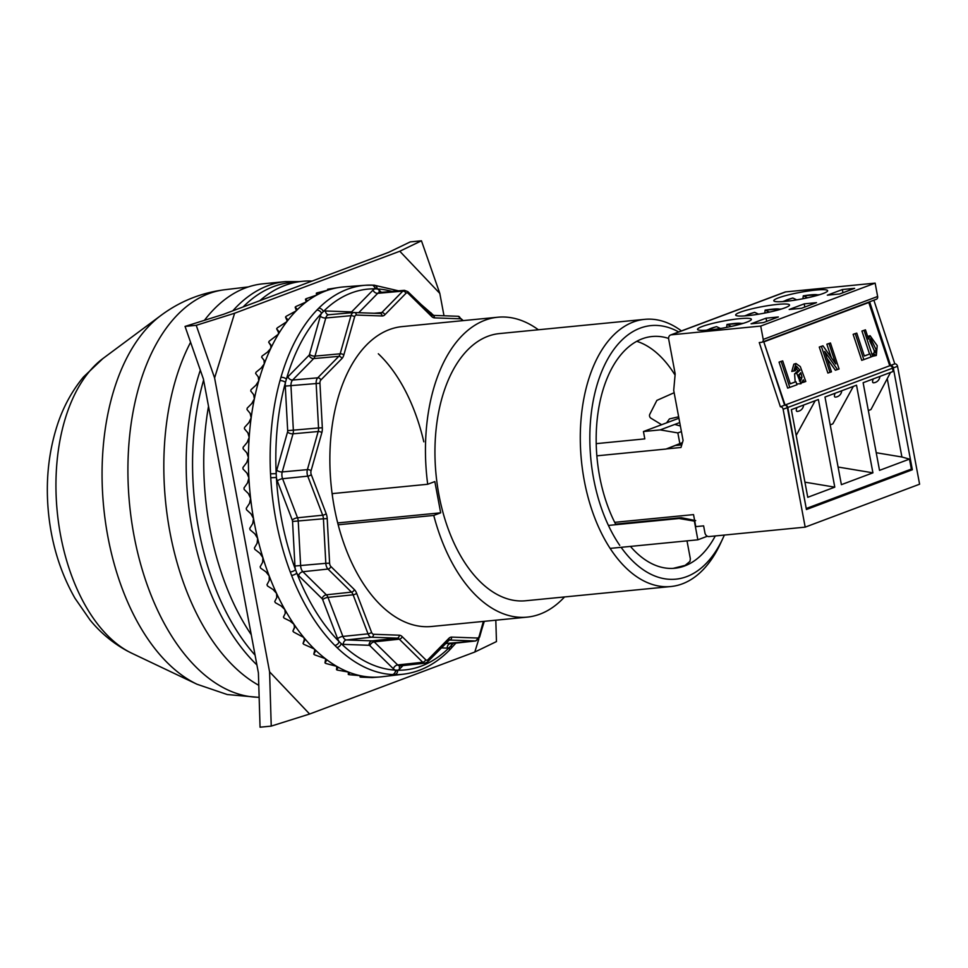 <?xml version="1.0" encoding="UTF-8"?>
<svg xmlns="http://www.w3.org/2000/svg" width="968" height="968" viewBox="0 0 968 968"><rect width="100%" height="100%" fill="white"/><g stroke="black" fill="none" stroke-linecap="round" stroke-linejoin="round"><path stroke-width="1.45" d="M204.442 320.311A206.825 118.338 -95.6 0 1 245.545 287.907A206.825 118.338 -95.6 0 1 263.127 283.793L285.487 281.603L299.608 281.591M258.783 685.308A206.825 118.338 -95.6 0 1 190.587 342.285M724.354 535.062A127.389 72.878 -95.6 0 1 722.927 538.256L720.531 543.423A134.237 76.799 -95.6 0 1 670.921 586.523A134.237 76.799 -95.6 0 1 582.615 470.533A134.237 76.799 -95.6 0 1 633.338 322.005A134.237 76.799 -95.6 0 1 644.749 319.343A134.237 76.799 -95.6 0 1 681.448 330.923M670.921 586.523L525.588 600.765A134.237 76.799 -95.6 0 1 437.27 484.774A134.237 76.799 -95.6 0 1 487.993 336.247A134.237 76.799 -95.6 0 1 499.403 333.585L644.749 319.343M722.927 538.256A127.389 72.878 -95.6 0 1 621.105 547.319M619.762 545.395A127.389 72.878 -95.6 0 1 590.734 418.466A127.389 72.878 -95.6 0 1 640.175 328.14A127.389 72.878 -95.6 0 1 678.689 331.951M615.878 524.644A116.426 66.61 -95.6 0 1 599.325 404.926A116.426 66.61 -95.6 0 1 652.069 336.513A116.426 66.61 -95.6 0 1 668.598 338.425M636.738 341.317A116.426 66.61 -95.6 0 1 675.071 375.112M687.002 540.858L690.353 558.778L689.954 561.416L685.163 565.372L673.147 568.373M715.291 535.945A116.426 66.61 -95.6 0 1 674.781 568.252A116.426 66.61 -95.6 0 1 630.434 546.412M332.109 493.632L427.699 484.266A150.669 86.2 -95.6 0 1 497.794 317.226A150.669 86.2 -95.6 0 1 538.365 329.761M564.55 596.941A150.669 86.2 -95.6 0 1 527.185 617.124A150.669 86.2 -95.6 0 1 433.761 515.424L338.171 524.789M427.699 484.266L434.838 481.58L440.682 512.822L433.761 515.424M440.682 512.822L337.699 522.914M259.823 300.673A205.458 117.552 -95.6 0 1 284.931 285.403A205.458 117.552 -95.6 0 1 302.391 281.313L291.211 282.414A205.458 117.552 84.4 0 0 273.75 286.504A205.458 117.552 84.4 0 0 243.113 306.941M203.607 380.097A205.458 117.552 84.4 0 0 255.08 655.167M251.256 634.718A205.458 117.552 -95.6 0 1 208.519 406.33M302.391 281.313A205.458 117.552 -95.6 0 1 312.071 281.071M391.907 291.404A191.301 109.457 84.4 0 0 377.205 288.936L374.991 288.851A4.114 3.364 -88.9 0 0 371.736 285.076A4.114 3.364 -88.9 0 0 371.446 285.088A195.415 111.804 84.4 0 0 365.335 285.257L343.821 286.903A195.875 112.07 84.4 0 0 341.099 287.169A195.875 112.07 84.4 0 0 339.357 287.411L328.418 289.093A195.754 111.998 84.4 0 0 327.595 289.299L328.902 289.529L327.886 290.182A195.875 112.07 84.4 0 0 316.778 295.058A195.875 112.07 84.4 0 0 306.154 301.98A195.875 112.07 84.4 0 0 296.147 310.873A195.875 112.07 84.4 0 0 286.855 321.654A195.875 112.07 84.4 0 0 278.385 334.178A195.875 112.07 84.4 0 0 270.81 348.323A195.875 112.07 84.4 0 0 264.252 363.932A195.875 112.07 84.4 0 0 258.746 380.835A195.875 112.07 84.4 0 0 254.366 398.852A195.875 112.07 84.4 0 0 251.16 417.777A195.875 112.07 84.4 0 0 249.175 437.391A195.875 112.07 84.4 0 0 248.413 457.513A195.875 112.07 84.4 0 0 248.885 477.889A195.875 112.07 84.4 0 0 250.603 498.314A195.875 112.07 84.4 0 0 253.531 518.57A195.875 112.07 84.4 0 0 257.645 538.414A195.875 112.07 84.4 0 0 262.897 557.641A195.875 112.07 84.4 0 0 269.225 576.033A195.875 112.07 84.4 0 0 276.57 593.408A195.875 112.07 84.4 0 0 284.846 609.55A195.875 112.07 84.4 0 0 293.957 624.3A195.875 112.07 84.4 0 0 303.819 637.489A195.875 112.07 84.4 0 0 314.298 648.971A195.875 112.07 84.4 0 0 325.309 658.627A195.875 112.07 84.4 0 0 336.707 666.347A195.875 112.07 84.4 0 0 348.383 672.046A195.875 112.07 84.4 0 0 360.205 675.664A195.875 112.07 84.4 0 0 372.039 677.164A195.875 112.07 84.4 0 0 379.299 677.019A195.875 112.07 84.4 0 0 382.021 676.753L403.45 674.188C420.064 672.095 435.201 664.29 448.849 650.786L455.88 643.115M327.728 290.231L327.595 289.299M340.446 287.254L339.357 287.411A195.875 112.07 84.4 0 0 327.886 290.182L317.105 292.844A195.754 111.998 84.4 0 0 316.306 293.207L317.698 293.897L316.778 295.058L306.227 298.676A195.754 111.998 84.4 0 0 305.452 299.185L306.953 300.334L306.154 301.98L295.881 306.529A195.754 111.998 84.4 0 0 295.155 307.171L296.789 308.768L296.147 310.873L286.189 316.294A195.754 111.998 84.4 0 0 285.524 317.081L287.314 319.089L286.855 321.654L277.272 327.886A195.754 111.998 84.4 0 0 276.654 328.793L278.639 331.213L278.385 334.178L269.213 341.184A195.754 111.998 84.4 0 0 268.668 342.2L270.858 344.971L270.81 348.323L267.446 352.134L262.11 356.018A195.754 111.998 84.4 0 0 261.626 357.144L264.034 360.241L264.252 363.932L261.13 368.07L256.024 372.244A195.754 111.998 84.4 0 0 255.625 373.466L258.274 376.854L258.746 380.835L255.891 385.264L251.051 389.668A195.754 111.998 84.4 0 0 250.724 390.975L253.628 394.617L254.366 398.852L251.801 403.499L247.215 408.121A195.754 111.998 84.4 0 0 246.973 409.488L250.131 413.336L251.16 417.777L248.885 422.617L244.565 427.384A195.754 111.998 84.4 0 0 244.42 428.8L247.856 432.805L249.175 437.391L247.191 442.376L243.149 447.252A195.754 111.998 84.4 0 0 243.089 448.704L246.792 452.818L248.413 457.513L246.719 462.571L242.956 467.496A195.754 111.998 84.4 0 0 242.992 468.972L246.973 473.146L248.885 477.889L247.506 482.971L244.009 487.92A195.754 111.998 84.4 0 0 244.13 489.397L248.389 493.583L250.603 498.314L249.502 503.372L246.283 508.273A195.754 111.998 84.4 0 0 246.501 509.737L251.027 513.887L253.531 518.57L252.721 523.543L249.768 528.346A195.754 111.998 84.4 0 0 250.071 529.786L254.862 533.852L257.645 538.414L257.113 543.254L254.415 547.924A195.754 111.998 84.4 0 0 254.79 549.316L259.835 553.236L262.897 557.641L262.63 562.299L260.174 566.788A195.754 111.998 84.4 0 0 260.622 568.119L265.922 571.846L269.225 576.033L269.213 580.461L266.974 584.72A195.754 111.998 84.4 0 0 267.507 585.979L273.024 589.476L276.57 593.408L276.787 597.546L274.755 601.527A195.754 111.998 84.4 0 0 275.36 602.701L281.083 605.932L284.846 609.55L285.27 613.373L283.43 617.039A195.754 111.998 84.4 0 0 284.084 618.104L290.001 621.033L293.957 624.3L294.562 627.76L292.893 631.075A195.754 111.998 84.4 0 0 293.606 632.031L303.819 637.489L304.581 640.55L303.044 643.49A195.754 111.998 84.4 0 0 303.807 644.313L314.298 648.971L315.205 651.597L313.789 654.126A195.754 111.998 84.4 0 0 314.588 654.828L325.309 658.627L326.313 660.805L324.982 662.899A195.754 111.998 84.4 0 0 325.805 663.455L336.707 666.347L337.796 668.041L336.525 669.687A195.754 111.998 84.4 0 0 337.372 670.098L348.383 672.046L348.274 674.418A195.754 111.998 84.4 0 0 349.133 674.684L360.205 675.664L361.342 676.354L360.108 677.055A195.754 111.998 84.4 0 0 360.967 677.164L371.894 677.552A195.754 111.998 84.4 0 0 372.753 677.515L375.233 677.322M316.705 295.095L316.306 293.207M306.215 301.943L305.452 299.185M296.353 310.655L295.155 307.171M287.23 321.098L285.524 317.081M278.869 333.101L276.654 328.793M271.306 346.459L268.668 342.2M264.349 360.774L261.626 357.144M292.893 631.075L294.804 626.55M303.044 643.49L304.593 638.771M313.789 654.126L314.878 649.649M324.982 662.899L325.659 658.93M336.525 669.687L336.852 666.432M360.108 677.055L360.084 675.64M381.368 292.324L379.311 290.291A10.926 6.244 84.4 0 0 377.205 288.936A4.114 3.352 -86.9 0 0 374.096 285.161L365.335 285.257A195.415 111.804 84.4 0 0 318.714 308.235A4.114 3.049 -134.8 0 1 323.36 311.527A191.301 109.457 84.4 0 1 374.991 288.851A10.926 6.244 84.4 0 0 373.031 290.073L351.953 311.539A2.771 1.585 -95.6 0 1 351.178 311.89L325.454 310.958A10.926 6.244 84.4 0 0 323.36 311.527L321.545 313.378A191.301 109.457 84.4 0 0 286.383 379.129L285.463 382.421A191.301 109.457 84.4 0 0 276.195 473.642L276.4 477.478A191.301 109.457 84.4 0 0 295.518 569.729L296.801 573.092A191.301 109.457 84.4 0 0 339.175 641.651A4.114 2.759 135.1 0 1 334.868 645.45A195.415 111.804 84.4 0 0 336.924 647.483A195.415 111.804 84.4 0 0 392.367 674.551L394.629 674.623A195.415 111.804 84.4 0 0 403.45 674.188M318.714 308.235A195.415 111.804 84.4 0 0 316.863 310.123A4.114 3.025 -136.3 0 1 321.545 313.378A10.926 6.244 84.4 0 0 320.311 316.197L309.518 354.324A2.771 1.585 -95.6 0 1 308.998 355.316L287.919 376.782A10.926 6.244 84.4 0 0 286.383 379.129A4.114 1.936 -163.8 0 0 280.95 377.302A195.415 111.804 84.4 0 0 279.994 380.654A4.114 1.875 -164.6 0 1 285.463 382.421A10.926 6.244 84.4 0 0 285.282 386.099L287.678 430.651A2.771 1.585 -95.6 0 1 287.532 432.018L276.751 470.146A10.926 6.244 84.4 0 0 276.195 473.642L270.532 473.836A195.415 111.804 84.4 0 0 270.75 477.756L276.4 477.478A10.926 6.244 84.4 0 0 277.332 481.023L292.263 520.082A2.771 1.585 -95.6 0 1 292.554 521.462L294.95 566.026A10.926 6.244 84.4 0 0 295.518 569.729A4.114 1.428 159.5 0 1 290.267 571.991A195.415 111.804 84.4 0 0 291.586 575.428A195.415 111.804 84.4 0 0 334.868 645.45M291.586 575.428A4.114 1.488 158.7 0 0 296.801 573.092A10.926 6.244 84.4 0 0 298.592 575.561L322.054 598.635A2.771 1.585 -95.6 0 1 322.695 599.676L337.626 638.723A10.926 6.244 84.4 0 0 339.175 641.651L341.196 643.635A10.926 6.244 84.4 0 0 343.362 644.361L369.074 645.293A2.771 1.585 -95.6 0 1 369.897 645.692L393.359 668.767A10.926 6.244 84.4 0 0 395.464 670.134L397.679 670.207A4.114 3.364 91.1 0 1 394.629 674.623M336.924 647.483A4.114 2.795 133.9 0 0 341.196 643.635A191.301 109.457 84.4 0 0 395.464 670.134A4.114 3.352 93.1 0 1 392.367 674.551M497.794 317.226L402.204 326.591A150.669 86.2 84.4 0 0 330.233 473.412A150.669 86.2 84.4 0 0 431.595 626.49L527.185 617.124M398.465 290.836L374.071 285.161A4.114 3.352 -86.9 0 0 373.709 285.161M431.571 314.951A4.114 2.795 -46.1 0 0 430.978 312.809M433.434 315.386A4.114 2.759 -44.9 0 0 433.071 314.854L419.047 302.657M399.953 665.923A4.114 3.037 44.5 0 0 399.639 668.997A10.926 6.244 84.4 0 1 397.679 670.207A191.301 109.457 84.4 0 0 449.309 647.544L451.124 645.692A4.114 3.025 43.7 0 1 450.761 648.838M441.323 647.894L447.216 648.112A10.926 6.244 84.4 0 0 449.309 647.544A4.114 3.049 45.2 0 1 448.874 650.762M348.274 674.418L349.509 673.244L348.383 672.046M332.314 493.607L332.447 496.173M214.593 377.944L196.226 325.321L185.045 326.422L203.413 379.032L258.408 672.941L260.053 727.198L271.234 726.109L269.588 671.852L214.593 377.944L234.619 313.233L399.784 251.244L439.811 293.413L443.997 315.774M269.588 671.852L309.627 714.021L474.792 652.033L478.894 638.795M484.29 621.323L481.713 629.66M185.045 326.422L223.439 314.334L388.604 252.346L410.275 241.891L421.455 240.802L439.811 293.413M378.331 353.78A150.669 86.2 -95.6 0 1 423.815 441.807M495.81 620.198L496.463 641.578L474.792 652.033M271.234 726.109L309.627 714.021M196.226 325.321L234.619 313.233M421.455 240.802L399.784 251.244M596.215 443.646L644.809 438.879L643.442 431.534L678.919 418.224M608.424 525.43L679.064 518.509L694.359 521.099L697.855 539.805L610.118 548.396M596.857 455.831L666.069 449.043L679.851 443.61L677.854 432.926L681.424 431.583M643.442 431.534L660.212 429.889L677.854 432.926M697.855 539.805L707.354 536.236M682.428 442.642L679.851 443.61M682.38 442.787L666.069 449.043M660.212 429.889L674.769 424.432L680.383 426.017M679.73 422.568L674.769 424.432M695.69 520.59L681.278 517.686L615.612 524.111M679.064 518.509L681.278 517.686M867.655 336.477L870.075 335.69L877.202 345.685L876.33 355.474L873.196 353.526L873.971 355.885L871.006 356.889M876.33 355.474L873.305 356.139M869.554 354.058L861.931 331.032L865.465 329.846L868.538 339.127L870.075 335.69M837.501 369.57L824.7 351.408L831.464 371.833L827.882 373.043L819.267 347.04L822.957 345.806L835.747 363.944L828.995 343.531L826.866 344.197L830.447 342.987L839.062 368.989L835.372 370.224L826.987 358.329M831.343 357.688L826.866 344.197M764.127 341.777L868.792 302.5L889.737 365.747L785.072 405.023L763.776 341.813M795.527 366.945L797.838 370.877L794.595 373.866L795.164 381.961M796.688 383.921L800.972 383.751L803.271 379.807L804.323 382.021L805.8 381.465L800.282 366.569L795.974 363.508L793.917 370.792L791.788 371.446L795.43 370.708L796.543 366.267L799.967 370.224L797.838 370.877M795.974 363.508L793.845 364.162L791.788 371.446M795.962 381.707L796.979 384.78L787.674 388.132L779.058 362.129L780.583 361.56L782.701 360.907L790.299 383.836L795.962 381.707L790.251 383.715M870.026 353.913L871.043 356.986L861.738 360.338L853.123 334.335L854.647 333.766L856.765 333.113L864.364 356.042L870.026 353.913L864.315 355.921M763.341 322.61L778.357 316.972L766.063 318.182L751.047 323.808L763.341 322.61M801.48 308.296L816.496 302.657L804.202 303.867L789.186 309.494L801.48 308.296M839.619 293.982L854.635 288.343L842.341 289.553L827.325 295.179L839.619 293.982M666.444 448.898L680.976 447.482L683.081 440.476L673.704 390.37L675.18 373.902L668.682 339.163A4.114 3.327 -110.6 0 1 670.594 334.989A4.114 3.327 -110.6 0 1 671.284 334.831L760.727 326.071L763.22 339.429A2.735 2.226 -110.6 0 1 761.489 342.321L759.251 342.539L780.389 406.79A2.735 2.226 -110.6 0 1 783.124 409.246L805.182 527.136L709.036 536.562A4.114 3.327 -110.6 0 1 704.934 532.884L703.615 525.866L695.786 526.628L693.536 514.613L614.704 522.333M875.907 299.378A2.735 2.226 -110.6 0 0 877.637 296.486L875.145 283.128L785.701 291.9A4.114 3.327 -110.6 0 0 785 292.058L670.594 334.989M873.874 300.213L894.795 363.847A2.735 2.226 69.4 0 1 897.542 366.303L919.6 484.206L805.182 527.136M661.628 424.71L650.968 418.224A2.735 2.226 69.4 0 1 649.782 414.292L656.861 400.401L674.139 392.718M678.653 416.797L669.433 418.914L666.601 422.834M675.567 445.486L681.762 444.869M869.627 301.798L890.56 365.444A2.735 2.226 69.4 0 1 893.295 367.901L912.352 469.758L806.429 509.519L787.359 407.649A2.735 2.226 69.4 0 0 784.625 405.193L763.691 341.559M702.09 326.531A27.394 3.4 -10.6 0 0 697.529 329.374A27.394 3.4 -10.6 0 0 716.901 329.047A27.394 3.4 -10.6 0 0 746.812 322.138A27.394 3.4 -10.6 0 0 751.374 319.295A27.394 3.4 -10.6 0 0 732.002 319.621A27.394 3.4 -10.6 0 0 702.09 326.531M760.727 326.071L875.145 283.128M784.951 307.836A27.394 3.4 -10.6 0 0 789.513 304.981A27.394 3.4 -10.6 0 0 770.141 305.319A27.394 3.4 -10.6 0 0 740.23 312.216A27.394 3.4 -10.6 0 0 735.668 315.06A27.394 3.4 -10.6 0 0 755.04 314.733A27.394 3.4 -10.6 0 0 784.951 307.836M823.09 293.522A27.394 3.4 -10.6 0 0 827.652 290.666A27.394 3.4 -10.6 0 0 808.28 291.005A27.394 3.4 -10.6 0 0 778.369 297.902A27.394 3.4 -10.6 0 0 773.807 300.745A27.394 3.4 -10.6 0 0 793.179 300.419A27.394 3.4 -10.6 0 0 823.09 293.522M766.063 318.182L766.656 321.364M912.352 469.758L908.492 470.146M804.202 303.867L804.795 307.05M842.341 289.553L842.934 292.735M894.795 363.847L890.56 365.444M784.625 405.193L780.389 406.79M765.144 310.111L764.756 313.063M779.918 309.47A17.146 2.13 -10.6 0 0 779.627 309.228A17.146 2.13 -10.6 0 0 765.289 310.147L769.463 312.095M746.231 315.786A17.146 2.13 -10.6 0 1 754.725 312.361L758.597 314.176M727.004 324.425L726.617 327.378M741.778 323.784A17.146 2.13 -10.6 0 0 741.488 323.542A17.146 2.13 -10.6 0 0 727.162 324.449L731.324 326.41M708.092 330.088A17.146 2.13 -10.6 0 1 716.586 326.664L720.458 328.491M803.283 295.797L802.895 298.749M818.057 295.167A17.146 2.13 -10.6 0 0 817.766 294.913A17.146 2.13 -10.6 0 0 803.428 295.833L807.602 297.781M784.37 301.471A17.146 2.13 -10.6 0 1 792.865 298.047L796.737 299.862M873.668 382.796A5.481 2.057 -54.6 0 1 873.632 382.796A5.481 2.057 -54.6 0 1 873.426 382.796A5.481 2.057 -54.6 0 1 873.342 378.887M841.736 390.745A6.849 6.849 0 0 1 835.493 397.11A5.481 2.057 -54.6 0 1 835.493 397.11A5.481 2.057 -54.6 0 1 835.287 397.11A5.481 2.057 -54.6 0 1 835.202 393.202M797.281 411.424A6.849 3.92 84.4 0 0 798.019 411.279M797.438 411.412A6.849 6.849 0 0 1 797.354 411.424A5.481 2.057 -54.6 0 1 797.148 411.424A5.481 2.057 -54.6 0 1 797.063 407.516M889.737 365.747A2.735 2.226 -110.6 0 1 892.472 368.203L787.807 407.48L806.211 508.394M787.807 407.48A2.735 2.226 -110.6 0 0 785.072 405.023M867.401 302.645L868.792 302.5M892.472 368.203L893.077 371.482L863.129 382.723L879.525 470.363L909.484 459.11L901.91 457.005L876.221 452.721M868.332 410.541L870.958 409.561L890.524 372.438M887.414 379.516L901.91 457.005M909.484 459.11L911.348 469.069L806.683 508.345M834.779 487.146L818.384 399.518L791.352 409.658L807.76 497.298L834.779 487.146L804.928 482.173M872.918 472.832L856.523 385.204L824.99 397.037L841.386 484.666L872.918 472.832L838.082 467.036M796.18 435.443L815.213 400.704M830.193 424.855L832.819 423.875L853.352 386.389M802.012 377.169L800.79 372.716L797.862 375.886L800.524 381.114L802.012 377.169L799.883 377.822L799.06 374.543M799.411 380.956L799.883 377.822M804.323 382.021L802.399 382.614M793.917 370.792L795.43 370.708M799.967 370.224L796.712 373.212L794.595 373.866M796.712 373.212L800.972 383.751M789.791 387.478L781.188 361.475L779.058 362.129M781.188 361.475L782.701 360.907M830 372.377L821.396 346.387L819.267 347.04M821.396 346.387L822.957 345.806M828.995 343.531L830.447 342.987M874.092 352.546L874.31 351.094L869.93 339.405M869.724 340.821L875.375 352.884L876.439 350.44L870.776 338.389L869.724 340.821M872.664 356.369L864.049 330.378L861.931 331.032M864.049 330.378L865.465 329.846M863.855 359.685L855.252 333.682L853.123 334.335M855.252 333.682L856.765 333.113M232.828 310.801A206.825 118.338 -95.6 0 1 267.906 285.717A206.825 118.338 -95.6 0 1 285.487 281.603M256.907 664.919A206.825 118.338 -95.6 0 1 200.316 370.175M102.959 358.511A156.598 89.6 84.4 0 0 57.015 509.374A156.598 89.6 84.4 0 0 129.095 651.875A156.598 89.6 84.4 0 0 131.842 653.255L127.582 651.125C113.171 643.321 100.672 632.963 90.085 620.052L74.972 598.26C60.609 572.983 51.812 544.875 48.594 513.947C45.363 482.463 48.34 452.649 57.511 424.48C63.404 406.669 72.068 390.818 83.502 376.951L102.959 358.511L160.894 315.471C179.867 301.338 201.15 292.76 224.757 289.734A204.659 117.092 84.4 0 0 127.909 469.056A204.659 117.092 84.4 0 0 223.511 687.788A204.659 117.092 84.4 0 0 259.146 697.275M160.894 315.471A195.923 112.094 84.4 0 0 103.407 504.219A195.923 112.094 84.4 0 0 193.6 682.513A195.923 112.094 84.4 0 0 197.024 684.243L227.25 694.54L259.146 697.384M270.75 477.756A195.415 111.804 84.4 0 0 290.267 571.991M279.994 380.654A195.415 111.804 84.4 0 0 270.532 473.836M316.851 310.123A195.415 111.804 84.4 0 0 280.95 377.302M396.577 670.255L393.504 674.599M393.359 668.767A4.114 2.783 134.5 0 1 397.679 664.943A6.812 3.896 84.4 0 0 400.014 665.911L400.062 665.79M325.454 310.958A4.114 3.364 -87.9 0 0 328.66 314.733A4.114 3.364 -87.9 0 0 328.696 314.733A6.812 3.896 84.4 0 0 325.793 318L314.999 356.115A6.885 3.945 -95.6 0 1 313.692 358.571L292.614 380.049A6.812 3.896 84.4 0 0 290.969 385.857L293.364 430.409A6.885 3.945 -95.6 0 1 293.014 433.821L282.233 471.936A6.812 3.896 84.4 0 0 282.596 478.724L297.527 517.783A6.885 3.945 -95.6 0 1 298.241 521.232L300.637 565.784A6.812 3.896 84.4 0 0 302.911 571.725L326.373 594.812A6.885 3.945 -95.6 0 1 327.958 597.377L342.89 636.424A6.812 3.896 84.4 0 0 346.471 639.945L372.184 640.864A6.885 3.945 -95.6 0 1 374.217 641.857L397.679 664.943L422.762 662.257A6.546 3.751 84.4 0 0 425.012 663.189L427.554 661.918L449.273 640.054A7.151 4.09 -95.6 0 1 449.612 640.042L475.324 640.973A6.546 3.751 84.4 0 0 475.639 640.961L479.596 637.162L484.073 621.347M320.311 316.197A4.114 1.9 -164.2 0 0 325.793 318L350.961 315.677L340.167 353.804L314.999 356.115A4.114 1.9 -164.2 0 1 309.518 354.324M399.639 668.997L402.99 665.585M452.165 643.514A10.926 6.244 84.4 0 1 451.124 645.692A191.301 109.457 84.4 0 0 453.266 643.393M287.919 376.782A4.114 3.037 -135.5 0 0 292.614 380.049L317.734 377.822A6.546 3.751 84.4 0 0 316.149 383.413L318.545 427.965L287.678 430.651M285.282 386.099L319.948 383.243L322.332 427.808A9.886 5.663 -95.6 0 1 321.836 432.708L311.055 470.823A3.811 2.178 84.4 0 0 311.26 474.61L326.18 513.669A9.886 5.663 -95.6 0 1 327.208 518.618L329.604 563.17A3.811 2.178 84.4 0 0 330.874 566.498L354.349 589.572A9.886 5.663 -95.6 0 1 356.623 593.263L371.555 632.31A3.811 2.178 84.4 0 0 373.551 634.27L399.264 635.202A9.886 5.663 -95.6 0 1 402.18 636.629L425.642 659.704A3.811 2.178 84.4 0 0 427.832 659.789L448.91 638.311A9.886 5.663 -95.6 0 1 451.681 637.101L477.393 638.021A3.811 2.178 84.4 0 0 479.196 636.194L483.371 621.42M308.998 355.316A4.114 3.037 -135.5 0 0 313.692 358.571L338.8 356.357L317.734 377.822A2.735 2.021 -135.5 0 1 320.856 380A3.811 2.178 84.4 0 0 319.948 383.243M462.232 320.711A3.811 2.178 84.4 0 0 460.26 318.799L434.535 317.879A9.886 5.663 -95.6 0 1 431.619 316.451L408.157 293.364A3.811 2.178 84.4 0 0 405.967 293.292L384.889 314.757A9.886 5.663 -95.6 0 1 382.118 315.979L356.406 315.048A3.811 2.178 84.4 0 0 354.615 316.875A2.735 1.27 -164.2 0 0 350.961 315.677A6.546 3.751 84.4 0 1 353.78 312.543L328.721 314.733M354.615 316.875L343.821 355.002A2.735 1.27 -164.2 0 0 340.167 353.804A7.151 4.09 -95.6 0 1 338.8 356.357A2.735 2.021 -135.5 0 1 341.934 358.535L320.856 380M343.821 355.002A9.886 5.663 -95.6 0 1 341.934 358.535M356.406 315.048A2.735 2.239 -87.9 0 0 354.046 312.543A6.546 3.751 84.4 0 0 353.78 312.543L379.988 313.463A2.735 2.239 -87.9 0 0 379.759 313.463M382.118 315.979A2.735 2.239 -87.9 0 0 379.988 313.463A7.151 4.09 -95.6 0 0 380.049 313.463L379.988 313.463M384.889 314.757A2.735 2.021 -135.5 0 0 381.767 312.591A7.151 4.09 -95.6 0 1 380.049 313.463M408.157 293.364A2.735 1.851 -45.5 0 0 407.843 291.634L404.406 290.315A6.546 3.751 84.4 0 0 402.833 291.114L381.767 312.591L374.217 313.257M351.953 311.539A4.114 3.037 -135.5 0 0 352.546 312.652M351.178 311.89A4.114 3.364 -87.9 0 0 351.299 312.761M373.031 290.073A4.114 3.037 -135.5 0 0 377.726 293.328L358.717 312.688M379.311 290.291A4.114 2.783 -45.5 0 0 379.468 292.493M379.783 292.893L379.359 292.505A6.812 3.896 84.4 0 0 377.726 293.328L402.833 291.114A2.735 2.021 -135.5 0 1 405.967 293.292M376.092 288.803L372.886 285.112M447.216 648.112A4.114 3.364 92.1 0 1 450.314 643.696A6.812 3.896 84.4 0 0 450.64 643.684A6.812 3.896 84.4 0 0 450.955 643.623M445.619 643.526L475.324 640.973A2.735 2.239 92.1 0 0 477.393 638.021M427.832 659.789A2.735 2.021 44.5 0 1 427.554 661.918M448.91 638.311A2.735 2.021 44.5 0 1 448.632 640.453M451.681 637.101A2.735 2.239 92.1 0 1 449.612 640.042L449.116 640.102M479.196 636.194A2.735 1.27 15.8 0 1 479.596 637.162M462.317 320.698A2.735 0.968 -20.9 0 0 462.571 320.009L458.118 316.282A2.735 2.239 -87.9 0 0 457.888 316.294M460.26 318.799A2.735 2.239 -87.9 0 0 458.118 316.282L432.406 315.35L407.843 291.634M434.535 317.879A2.735 2.239 -87.9 0 0 432.406 315.35M431.619 316.451A2.735 1.851 -45.5 0 0 431.304 314.721M425.642 659.704A2.735 1.851 134.5 0 1 422.762 662.257L399.3 639.183L374.217 641.857A4.114 2.783 134.5 0 0 369.897 645.692M402.18 636.629A2.735 1.851 134.5 0 1 399.3 639.183A7.151 4.09 -95.6 0 0 397.195 638.154L372.184 640.864A4.114 3.364 92.1 0 0 369.074 645.293M399.264 635.202A2.735 2.239 92.1 0 1 397.195 638.154L371.482 637.222A6.546 3.751 84.4 0 1 368.046 633.846L353.114 594.8L327.958 597.377A4.114 1.452 159.1 0 0 322.695 599.676M343.362 644.361A4.114 3.364 92.1 0 1 346.471 639.945L371.482 637.222A2.735 2.239 92.1 0 0 373.551 634.27M337.626 638.723A4.114 1.452 159.1 0 1 342.89 636.424L368.046 633.846A2.735 0.968 159.1 0 0 371.555 632.31M294.95 566.026L325.817 563.328A6.546 3.751 84.4 0 0 327.995 569.051L351.469 592.126A7.151 4.09 -95.6 0 1 353.114 594.8A2.735 0.968 159.1 0 0 356.623 593.263M298.592 575.561A4.114 2.783 134.5 0 1 302.911 571.725L327.995 569.051A2.735 1.851 134.5 0 0 330.874 566.498M292.554 521.462L323.421 518.775L325.817 563.328L329.604 563.17M292.263 520.082A4.114 1.452 159.1 0 1 297.527 517.783L322.683 515.194A7.151 4.09 -95.6 0 1 323.421 518.775L327.208 518.618M277.332 481.023A4.114 1.452 159.1 0 1 282.596 478.724L307.751 476.147L322.683 515.194A2.735 0.968 159.1 0 0 326.18 513.669M276.751 470.146A4.114 1.9 -164.2 0 0 282.233 471.936L307.401 469.625A6.546 3.751 84.4 0 0 307.751 476.147A2.735 0.968 159.1 0 0 311.26 474.61M287.532 432.018A4.114 1.9 -164.2 0 0 293.014 433.821L318.182 431.51L307.401 469.625A2.735 1.27 -164.2 0 1 311.055 470.823M322.332 427.808L318.545 427.965A7.151 4.09 -95.6 0 1 318.182 431.51A2.735 1.27 -164.2 0 1 321.836 432.708M354.349 589.572A2.735 1.851 134.5 0 1 351.469 592.126L326.373 594.812A4.114 2.783 134.5 0 0 322.054 598.635M297.031 309.397L296.789 308.768M287.605 319.706L287.314 319.089M315.374 650.992L315.205 651.597M326.446 660.128L326.313 660.805M337.868 667.412L337.796 668.041M785.701 291.9L671.284 334.831M787.359 407.649L783.124 409.246M897.542 366.303L893.295 367.901M877.637 296.486L763.22 339.429M801.177 373.89L799.265 374.483M876.439 350.44L874.31 351.094M224.757 289.734L248.34 286.915M131.842 653.255L197.024 684.243M375.112 677.334L379.299 677.019M475.639 640.961L450.556 643.684M462.825 320.65L462.571 320.009M404.406 290.315L379.359 292.505M425.012 663.189L400.014 665.911M340.034 287.302L341.099 287.169M876.367 299.269L761.949 342.212M781.515 308.998L765.277 310.087M754.411 312.361L744.573 315.907M743.376 323.312L727.137 324.401M716.272 326.676L706.434 330.221M819.654 294.683L803.416 295.784M792.55 298.059L782.713 301.592M873.632 382.796A6.849 6.849 0 0 0 879.876 376.431M797.051 411.436A6.849 6.849 0 0 0 803.597 405.06"/></g></svg>
